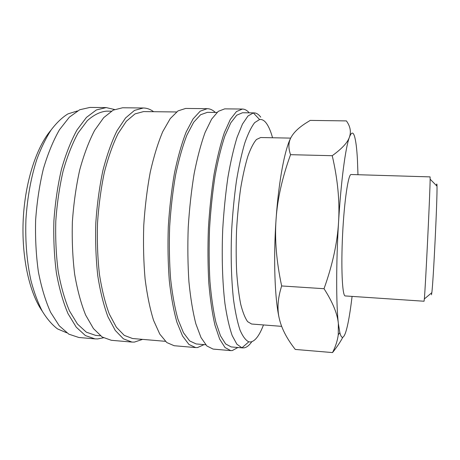 <?xml version="1.0" encoding="UTF-8"?>
<svg xmlns="http://www.w3.org/2000/svg" width="460" height="460" viewBox="0 0 460 460"><rect width="100%" height="100%" fill="white"/><g stroke="black" fill="none" stroke-linecap="round" stroke-linejoin="round"><path stroke-width="0.69" d="M260.751 117.145C258.681 114.379 256.467 112.959 254.098 112.89L253.339 112.93L247.963 116.001L242.454 124.108L237.084 137.298C233.645 148.511 230.592 161.862 227.918 177.341C225.549 193.763 223.824 211.036 222.732 229.155C221.617 256.37 222.427 282.4 224.946 303.606C226.901 316.733 229.321 327.405 232.202 335.622L236.9 344.224L241.954 347.8L244.036 347.869C246.669 347.432 249.257 345.385 251.792 341.728M272.55 137.764C270.773 131.313 268.709 126.477 266.351 123.251C264.258 120.428 261.999 119.186 259.584 119.531L254.679 122.619C251.315 126.948 248.015 133.751 244.783 143.031C241.661 153.674 238.884 166.29 236.446 180.878C234.289 196.334 232.702 212.572 231.69 229.592C230.627 255.145 231.299 279.611 233.519 299.632C235.25 312.041 237.412 322.167 239.993 330.01C242.748 336.415 245.686 340.354 248.808 341.832L250.7 341.97C255.214 341.13 259.469 335.449 263.476 324.944M249.239 112.832C247.1 110.371 244.829 109.112 242.414 109.049L236.452 111.561L230.316 119.427L224.313 132.744C220.478 144.233 217.068 158.044 214.084 174.167C211.456 191.331 209.559 209.432 208.397 228.465C207.713 247.52 207.851 265.713 208.805 283.049C210.214 299.391 212.273 313.467 214.981 325.272L219.667 339.106L225.009 347.53L230.707 350.606L232.311 350.554L237.866 347.501M215.326 112.43C212.784 109.992 210.088 108.738 207.242 108.675L200.232 111.147L193.085 118.91L186.145 132.049C181.734 143.388 177.853 157.015 174.495 172.931C171.563 189.865 169.498 207.73 168.302 226.521C167.676 245.335 168.004 263.315 169.286 280.456C171.085 296.619 173.633 310.558 176.927 322.27L182.562 336.024L188.928 344.442L195.661 347.576L197.553 347.553L204.073 344.62M153.634 111.699C150.368 109.296 146.935 108.06 143.33 107.991L134.498 110.388L125.568 117.961L116.989 130.79C111.579 141.858 106.875 155.158 102.862 170.689C99.4 187.22 97.048 204.654 95.806 223.002C95.266 241.391 95.921 258.974 97.773 275.758C100.257 291.605 103.661 305.296 107.973 316.836L115.27 330.429L123.424 338.836L131.985 342.079L134.377 342.096L142.6 339.382M114.528 109.503L106.208 107.594L96.353 109.951L86.428 117.415L76.935 130.065C70.972 140.973 65.803 154.083 61.433 169.395C57.678 185.685 55.165 202.877 53.895 220.972C53.412 239.108 54.251 256.461 56.407 273.044C59.277 288.702 63.152 302.249 68.034 313.685L76.262 327.192L85.416 335.581L94.996 338.882L97.669 338.928L103.465 337.784M291.433 136.735C285.229 147.056 278.743 179.894 276.075 219.248C273.228 259.267 274.844 300.443 279.41 319.062C276.966 309.396 277.719 298.356 281.658 285.953C276.46 261.642 274.603 239.407 276.075 219.248C277.426 199.053 282.25 177.525 290.553 154.681C288.006 147.493 288.42 141.306 291.801 136.12C294.475 131.83 298.96 127.621 305.25 123.493L310.212 120.399L346.403 120.905C350.319 126.379 351.319 131.813 349.41 137.207L349.307 137.488C347.461 142.738 341.768 148.81 332.235 155.704C337.732 179.262 339.842 201.371 338.566 222.036C337.393 242.673 332.546 264.897 324.03 288.707C332.655 302.139 337.427 313.743 338.353 323.506L338.261 334.822C337.479 340.67 335.564 346.587 332.522 352.578C336.944 347.035 340.377 341.929 342.815 337.26M357.972 174.719L357.437 159.798C356.834 148.499 355.839 140.605 354.453 136.114C353.05 131.744 351.371 132.106 349.41 137.207L349.307 137.488C345.489 147.712 340.975 181.458 338.566 222.036C336.065 262.855 336.122 304.733 338.353 323.506L339.848 332.637C340.699 335.967 341.636 337.525 342.66 337.301C344.391 336.726 346.15 332.097 347.95 323.42C349.422 316.244 350.796 307.245 352.072 296.424M430.083 176.887L430.14 179.176C430.152 191.09 425.494 287.103 424.333 298.966L424.057 301.237L345.086 295.929C342.274 295.452 340.94 267.369 342.619 234.031C344.27 200.681 348.335 173.845 351.129 174.512L430.083 176.887M436.574 184.88C436.81 183.362 436.948 183.787 436.994 186.156C437.454 197.3 433.366 281.635 431.831 292.681L431.474 294.785M281.646 326.353L251.631 324.024L247.624 321.643C245.053 318.032 242.753 312.236 240.712 304.261C238.889 295.096 237.527 284.222 236.636 271.653C236.049 258.347 236.032 244.404 236.572 229.827C237.44 215.268 238.809 201.394 240.678 188.203C242.782 175.777 245.191 165.094 247.894 156.141C250.694 148.402 253.546 142.859 256.45 139.506L260.67 137.528L290.697 138.115M332.522 352.578L295.28 349.439C287.023 338.957 281.733 328.831 279.41 319.062M290.553 154.681L332.235 155.704M281.658 285.953L324.03 288.707M77.435 110.935L67.959 113.89C62.175 117.444 56.557 122.808 51.112 129.973C45.862 138.149 41.13 147.89 36.909 159.195C30.987 177.439 27.324 197.581 25.921 219.615C25.185 241.69 26.881 262.091 31.015 280.818C34.12 292.479 37.887 302.628 42.326 311.276C47.046 318.935 52.118 324.817 57.54 328.917L66.683 332.775M51.037 130.088C36.466 147.033 25.053 181.918 23.224 219.489C21.407 257.054 29.4 292.882 42.257 311.155M106.208 107.594L89.993 107.421L79.701 109.756L69.351 117.179L59.466 129.743C53.262 140.587 47.903 153.617 43.378 168.826C39.497 185.018 36.915 202.107 35.633 220.087C35.173 238.113 36.087 255.369 38.387 271.86C41.417 287.437 45.494 300.921 50.617 312.311L59.236 325.778L68.822 334.161L78.838 337.485L94.996 338.882M111.331 111.199L106.507 111.142C100.136 111.734 93.736 114.914 87.308 120.681L78.102 132.957C72.323 143.549 67.321 156.262 63.095 171.097C59.461 186.886 57.029 203.538 55.798 221.064C55.326 238.625 56.137 255.438 58.224 271.503C61.002 286.683 64.751 299.816 69.477 310.914L77.452 324.03L86.336 332.178L95.64 335.38L100.447 335.788M143.33 107.991L122.596 107.766L113.189 110.141L103.701 117.656L94.605 130.387C88.889 141.364 83.921 154.56 79.706 169.964C76.084 186.363 73.64 203.665 72.375 221.869C71.869 240.114 72.628 257.571 74.652 274.24C77.355 289.984 81.023 303.594 85.652 315.077L93.478 328.624L102.195 337.019L111.326 340.291L131.985 342.079M176.502 111.97L143.577 111.579L135.004 113.907L126.339 121.267L118.019 133.722C112.78 144.463 108.221 157.36 104.345 172.414C100.993 188.427 98.716 205.321 97.514 223.088C96.991 240.89 97.623 257.922 99.412 274.189C101.815 289.541 105.104 302.818 109.279 314.019L116.357 327.215L124.269 335.38L132.578 338.525L165.381 341.32M207.242 108.675L185.65 108.445L178.014 110.889L170.252 118.588L162.754 131.623C157.998 142.87 153.83 156.388 150.248 172.172C147.131 188.968 144.969 206.689 143.761 225.331C143.163 244.001 143.6 261.843 145.078 278.863C147.114 294.923 149.954 308.781 153.6 320.43L159.804 334.132L166.784 342.545L174.144 345.719L195.661 347.576M216.947 112.453L207.397 112.338L200.594 114.735L193.66 122.279L186.933 135.044C182.66 146.044 178.9 159.258 175.651 174.685C172.81 191.09 170.815 208.391 169.659 226.584C169.05 244.806 169.366 262.217 170.602 278.823C172.345 294.486 174.806 308.004 177.997 319.366L183.459 332.718L189.629 340.9L196.167 343.948L205.683 344.758M242.414 109.049L224.733 108.859L218.241 111.354L211.594 119.169L205.114 132.394C200.986 143.807 197.334 157.527 194.166 173.546C191.383 190.595 189.399 208.575 188.22 227.487C187.565 246.422 187.801 264.506 188.922 281.744C190.526 297.999 192.832 312.001 195.839 323.765L201.008 337.554L206.868 345.978L213.083 349.082L230.707 350.606M254.098 112.89L242.518 112.752L236.727 115.195L230.776 122.837L224.957 135.769C221.243 146.918 217.936 160.31 215.056 175.939C212.508 192.562 210.674 210.093 209.553 228.516C208.892 246.968 209.018 264.592 209.944 281.388C211.301 297.217 213.29 310.868 215.918 322.322L220.455 335.754L225.636 343.942L231.167 346.926L242.707 347.915M436.994 186.156L430.14 179.176M431.831 292.681L424.333 298.966M339.848 332.637L338.261 334.822M259.584 119.531L253.339 112.93M248.808 341.832L241.954 347.8"/></g></svg>
